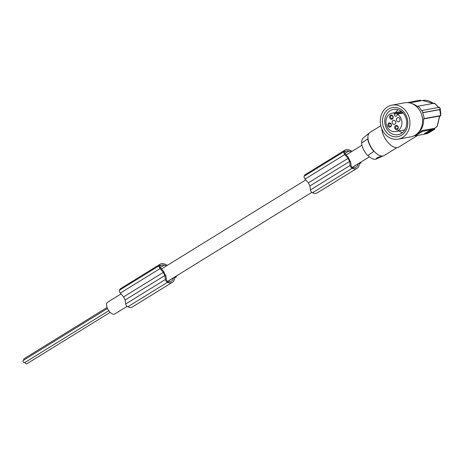 <?xml version="1.0" encoding="UTF-8"?>
<svg xmlns="http://www.w3.org/2000/svg" width="464" height="464" viewBox="0 0 464 464"><rect width="100%" height="100%" fill="white"/><g stroke="black" fill="none" stroke-linecap="round" stroke-linejoin="round"><path stroke-width="0.7" d="M392.376 123.32A2.105 1.792 -100.4 0 0 394.307 124.427A2.105 1.792 -100.4 0 0 395.485 121.4A2.105 1.792 -100.4 0 0 393.547 120.292A2.105 1.792 -100.4 0 0 392.376 123.32M396.691 120.652A2.105 1.792 -100.4 0 0 398.622 121.765A2.105 1.792 -100.4 0 0 399.8 118.738A2.105 1.792 -100.4 0 0 397.868 117.624A2.105 1.792 -100.4 0 0 396.691 120.652M121.058 293.921L107.549 302.261A6.896 3.422 58.3 0 0 107.625 308.78A6.896 3.422 58.3 0 0 114.788 313.995L127.055 306.426M388.936 125.599A1.404 1.195 -100.4 0 0 391.007 124.317A1.404 1.195 -100.4 0 0 388.936 125.599M395.798 128.105A1.404 1.195 -100.4 0 0 397.868 126.823A1.404 1.195 -100.4 0 0 395.798 128.105M388.061 125.982A2.105 1.792 -100.4 0 0 390.526 126.887A2.105 1.792 -100.4 0 0 391.164 124.062A2.105 1.792 -100.4 0 0 388.699 123.163A2.105 1.792 -100.4 0 0 388.061 125.982M390.711 117.763A1.404 1.195 -100.4 0 0 392.782 116.481A1.404 1.195 -100.4 0 0 390.711 117.763M389.83 118.146A2.105 1.792 -100.4 0 0 392.3 119.051A2.105 1.792 -100.4 0 0 392.938 116.232A2.105 1.792 -100.4 0 0 390.468 115.327A2.105 1.792 -100.4 0 0 389.83 118.146M394.916 128.487A2.105 1.792 -100.4 0 0 397.387 129.392A2.105 1.792 -100.4 0 0 398.025 126.568A2.105 1.792 -100.4 0 0 395.554 125.669A2.105 1.792 -100.4 0 0 394.916 128.487M387.022 126.62A9.35 7.969 79.6 0 1 392.248 113.164A9.35 7.969 79.6 0 1 394.545 113.135L394.325 114.109A1.636 1.392 -100.4 0 0 397.039 115.101L397.259 114.127A9.35 7.969 79.6 0 1 400.832 118.094A9.35 7.969 79.6 0 1 395.612 131.556A9.35 7.969 79.6 0 1 387.022 126.62M394.545 113.135L401.841 111.801M397.259 114.127L403.135 113.054M402.34 132.687A12.853 10.956 79.6 0 1 399.028 130.929M395.664 112.537A12.853 10.956 79.6 0 1 398.135 109.719M386.234 127.89A12.853 10.956 -100.4 0 0 398.042 134.67A12.853 10.956 -100.4 0 0 405.229 116.168A12.853 10.956 -100.4 0 0 393.42 109.388A12.853 10.956 -100.4 0 0 386.234 127.89M392.474 107.573A14.802 12.621 -100.4 0 0 384.215 128.888A14.802 12.621 -100.4 0 0 397.805 136.7A14.802 12.621 -100.4 0 0 406.07 115.385A14.802 12.621 -100.4 0 0 392.469 107.578A14.802 12.621 -100.4 0 0 384.192 128.893A14.802 12.621 -100.4 0 0 397.793 136.7M380.77 116.893A17.29 14.738 -100.4 0 0 382.893 131.045A17.29 14.738 -100.4 0 0 398.24 139.148A17.29 14.738 -100.4 0 0 409.486 127.385A17.29 14.738 -100.4 0 0 392.016 105.131A17.29 14.738 -100.4 0 0 380.77 116.893M398.24 139.148L410.86 136.839A17.29 14.738 -100.4 0 0 422.107 125.077A17.29 14.738 -100.4 0 0 404.637 102.822L392.016 105.131M412.061 103.669A16.356 13.943 -100.4 0 1 417.42 106.558L417.989 106.204A17.058 14.541 -100.4 0 1 421.614 110.705L421.962 110.49A17.528 14.941 79.6 0 1 422.501 111.511A17.528 14.941 79.6 0 1 422.982 112.561L422.634 112.775A17.058 14.541 79.6 0 1 424.096 118.61L423.522 118.964A16.356 13.943 79.6 0 1 417.507 133.417M421.364 113.918A15.19 12.946 79.6 0 1 422.576 120.541M407.531 102.631L420.384 100.131L420.726 100.827M420.889 100.798L420.384 100.131M367.633 155.492A12.87 6.386 58.3 0 1 361.526 143.086L367.743 138.945A14.019 6.954 58.3 0 0 373.845 151.357L367.923 155.44A12.406 6.154 58.3 0 0 376.263 159.03L382.527 156.182C378.189 157.029 376.24 157.888 376.669 158.752L377.748 158.381M380.828 125.744L369.918 132.478A13.555 6.722 58.3 0 0 369.535 132.75L363.266 137.97A12.406 6.154 58.3 0 0 361.804 142.9M367.923 155.44L373.845 151.357M382.916 156.119L383.74 155.759A13.555 6.722 58.3 0 1 374.123 151.305A13.555 6.722 -121.7 0 1 370.069 145.284A13.555 6.722 -121.7 0 1 368.022 138.898L367.743 138.945M369.535 132.75A13.555 6.722 58.3 0 0 368.022 138.898M376.188 158.52L376.669 158.752M383.74 155.759A13.555 6.722 58.3 0 0 384.157 155.539L396.882 147.685M417.664 135.407L398.646 147.146A14.019 6.954 -121.7 0 1 397.387 147.622A14.019 6.954 -121.7 0 1 387.602 141.996A14.019 6.954 -121.7 0 1 381.855 128.928M439.565 116.029L437.163 126.33L429.757 132.35L437.279 126.301L439.715 116.041L423.522 118.964M422.611 131.277L415.187 135.859L427.205 133.661L434.368 129.502L434.629 129.079L422.611 131.277L422.263 130.581L420.947 131.515A16.356 13.943 79.6 0 1 418.296 133.678A16.356 13.943 79.6 0 1 415.616 134.92M422.263 130.581L434.281 128.377L434.629 129.079M434.814 129.096L434.281 128.377M427.617 133.04L424.595 133.574L429.589 130.546L432.61 130.013L427.512 132.837L428.202 132.785M424.949 133.307L427.512 132.837M429.594 131.48L428.475 131.718M427.64 131.799L427.414 132.165A2.111 0.348 153.8 0 0 426.596 132.907A2.111 0.348 153.8 0 0 426.926 132.936A2.111 0.348 153.8 0 0 429.589 131.77L428.202 132.153L428.458 131.84M427.315 131.956A2.111 0.348 153.8 0 0 426.491 132.704L426.596 132.907M429.438 130.593L431.665 130.407L429.339 130.836L427.715 131.84L430.035 131.416L431.665 130.407M432.152 130.077L431.694 130.361M428.492 131.915L429.339 131.335M428.115 131.764L427.414 132.165M439.739 116.348L440.319 115.988M424.096 118.61L440.556 115.6L439.802 109.632L439.541 110.055M422.982 112.561L440.388 109.376L439.367 107.306L439.106 107.729M422.634 112.775L439.802 109.632M421.962 110.49L439.367 107.306M417.989 106.204L434.455 103.194L434.211 103.576L434.455 103.194L438.782 107.567M433.208 103.42L422.507 100.502C426.37 99.818 430.07 100.862 433.602 103.629M344.798 151.496L344.926 151.421A1.868 0.928 58.3 0 0 344.862 151.455A1.868 0.928 58.3 0 0 345.402 154.007L348.563 157.632A6.896 3.422 58.3 0 0 349.322 159.575A6.896 3.422 58.3 0 0 350.633 161.721L351.12 165.486A1.868 0.928 -121.7 0 0 352.263 167.492A1.868 0.928 -121.7 0 0 353.081 167.864A8.862 4.396 -121.7 0 0 353.997 167.69A17.046 8.456 -121.7 0 0 356.108 167.104A17.046 8.456 -121.7 0 0 356.23 167.034A17.046 8.456 -121.7 0 0 356.584 166.791L355.853 167.237M160.074 265.53L160.196 265.449A1.868 0.928 58.3 0 0 160.132 265.483A1.868 0.928 58.3 0 0 160.677 268.041L163.833 271.666A6.896 3.422 58.3 0 0 164.592 273.609A6.896 3.422 58.3 0 0 165.909 275.755L166.396 279.519A1.868 0.928 -121.7 0 0 167.533 281.526A1.868 0.928 -121.7 0 0 168.357 281.892A8.862 4.396 -121.7 0 0 169.267 281.723A17.046 8.456 -121.7 0 0 171.378 281.138A17.046 8.456 -121.7 0 0 171.5 281.062A17.046 8.456 -121.7 0 0 171.854 280.819L171.123 281.271M160.196 265.449A9.535 4.733 -121.7 0 1 161.199 265.251A17.046 8.456 -121.7 0 1 163.461 265.043A17.046 8.456 -121.7 0 1 164.14 265.147L160.3 267.519M344.926 151.421A9.535 4.733 -121.7 0 1 345.924 151.218A17.046 8.456 -121.7 0 1 348.191 151.009A17.046 8.456 -121.7 0 1 348.87 151.113A11.188 5.551 -121.7 0 1 351.12 151.908M358.156 163.769A14.204 7.047 -121.7 0 1 358.138 163.885A12.795 6.345 -121.7 0 1 356.584 166.791M361.038 161.988A8.433 4.188 -121.7 0 1 361.062 162.383A9.814 4.866 -121.7 0 1 361.062 162.533A1.166 0.58 -121.7 0 1 360.893 163.009A1.166 0.58 -121.7 0 1 360.783 163.05L359.409 163.299A14.952 7.418 -121.7 0 1 357.187 168.217A14.952 7.418 -121.7 0 1 357.083 168.281A14.952 7.418 -121.7 0 1 356.99 168.328A15.335 7.61 -121.7 0 1 356.973 168.339A15.335 7.61 -121.7 0 1 352.159 168.304A2.337 1.16 -121.7 0 1 351.55 167.927A2.337 1.16 -121.7 0 1 350.129 165.433L349.595 161.46L348.058 158.346L344.775 154.547A2.337 1.16 -121.7 0 1 343.83 151.722A11.159 5.533 -121.7 0 1 345.146 150A11.159 5.533 -121.7 0 1 347.217 149.588A11.159 5.533 -121.7 0 1 347.82 149.692A14.952 7.418 -121.7 0 1 347.942 149.704A14.952 7.418 -121.7 0 1 352.072 151.316M317.585 192.659A14.952 7.418 -121.7 0 1 317.48 192.728A14.952 7.418 -121.7 0 1 317.376 192.792A14.952 7.418 -121.7 0 1 317.283 192.838A15.335 7.61 -121.7 0 1 317.266 192.85A15.335 7.61 -121.7 0 1 312.452 192.815A2.337 1.16 -121.7 0 1 311.843 192.438A2.337 1.16 -121.7 0 1 310.416 189.944L309.888 185.971L308.351 182.857L305.068 179.058A2.337 1.16 -121.7 0 1 304.123 176.239A11.159 5.533 -121.7 0 1 305.44 174.51L345.146 150M308.351 182.857L348.058 158.346M349.595 161.46L309.888 185.971M356.99 168.328L317.283 192.838M345.924 151.218L344.584 152.047M348.87 151.113L345.025 153.485M358.138 163.885L352.28 167.504M164.14 265.147A11.188 5.551 -121.7 0 1 166.39 265.942M173.426 277.797A14.204 7.047 -121.7 0 1 173.414 277.919A12.795 6.345 -121.7 0 1 171.854 280.819M176.308 276.022A8.433 4.188 -121.7 0 1 176.337 276.411A9.814 4.866 -121.7 0 1 176.337 276.567A1.166 0.58 -121.7 0 1 176.163 277.043A1.166 0.58 -121.7 0 1 176.059 277.078L174.679 277.333A14.952 7.418 -121.7 0 1 172.463 282.245A14.952 7.418 -121.7 0 1 172.353 282.309A14.952 7.418 -121.7 0 1 172.26 282.361A15.335 7.61 -121.7 0 1 172.248 282.373A15.335 7.61 -121.7 0 1 167.429 282.338A2.337 1.16 -121.7 0 1 166.82 281.961A2.337 1.16 -121.7 0 1 165.399 279.467L164.865 275.494L163.334 272.374L160.045 268.581A2.337 1.16 -121.7 0 1 159.1 265.756A11.159 5.533 -121.7 0 1 160.416 264.033A11.159 5.533 -121.7 0 1 162.493 263.622A11.159 5.533 -121.7 0 1 163.09 263.72A14.952 7.418 -121.7 0 1 163.212 263.732A14.952 7.418 -121.7 0 1 167.347 265.35M132.855 306.692A14.952 7.418 -121.7 0 1 132.75 306.762A14.952 7.418 -121.7 0 1 132.646 306.82A14.952 7.418 -121.7 0 1 132.553 306.872A15.335 7.61 -121.7 0 1 132.542 306.884A15.335 7.61 -121.7 0 1 127.722 306.849A2.337 1.16 -121.7 0 1 127.113 306.472A2.337 1.16 -121.7 0 1 125.692 303.978L125.158 300.005L123.627 296.885L120.338 293.091A2.337 1.16 -121.7 0 1 119.393 290.267A11.159 5.533 -121.7 0 1 120.71 288.544L160.416 264.033M173.414 277.919L167.55 281.538M123.627 296.885L163.334 272.374M164.865 275.494L125.158 300.005M172.26 282.361L132.553 306.872M161.199 265.251L159.854 266.081M110.177 312.353L26.721 363.869A1.305 0.65 -121.7 0 1 25.363 362.883A1.305 0.65 -121.7 0 1 25.172 362.332M23.954 360.018A1.305 0.65 -121.7 0 1 23.937 358.782L107.068 307.47M108.785 310.718L24.569 362.703A1.305 0.65 -121.7 0 1 23.212 361.717A1.305 0.65 -121.7 0 1 23.2 360.482L107.474 308.461M402.688 112.578L394.325 114.109M408.558 102.724L408.366 102.329M415.292 135.123L415.448 135.436M421.144 131.921L420.947 131.515M344.775 154.547L305.068 179.058M343.83 151.722L304.123 176.239M360.783 163.05L359.368 163.92M352.159 168.304L312.452 192.815M350.129 165.433L310.416 189.944M160.045 268.581L120.338 293.091M159.1 265.756L119.393 290.267M176.059 277.078L174.644 277.953M167.429 282.338L127.722 306.849M165.399 279.467L125.692 303.978M392.248 113.164L401.447 111.482M414.793 135.418L415.002 135.842M440.73 115.635C440.788 112.352 440.539 110.357 439.971 109.655M440.562 109.394L439.541 107.323M434.611 103.194L438.95 107.578M409.509 102.88L422.507 100.502M167.475 281.474L311.785 192.392M352.205 167.44L369.402 156.826M360.893 163.009L359.368 163.949M176.163 277.043L174.638 277.982M357.187 168.217L317.48 192.728M172.463 282.245L132.75 306.762M161.484 268.969L305.788 179.893M346.214 154.935L361.92 145.238M395.612 131.556L404.811 129.868"/></g></svg>
